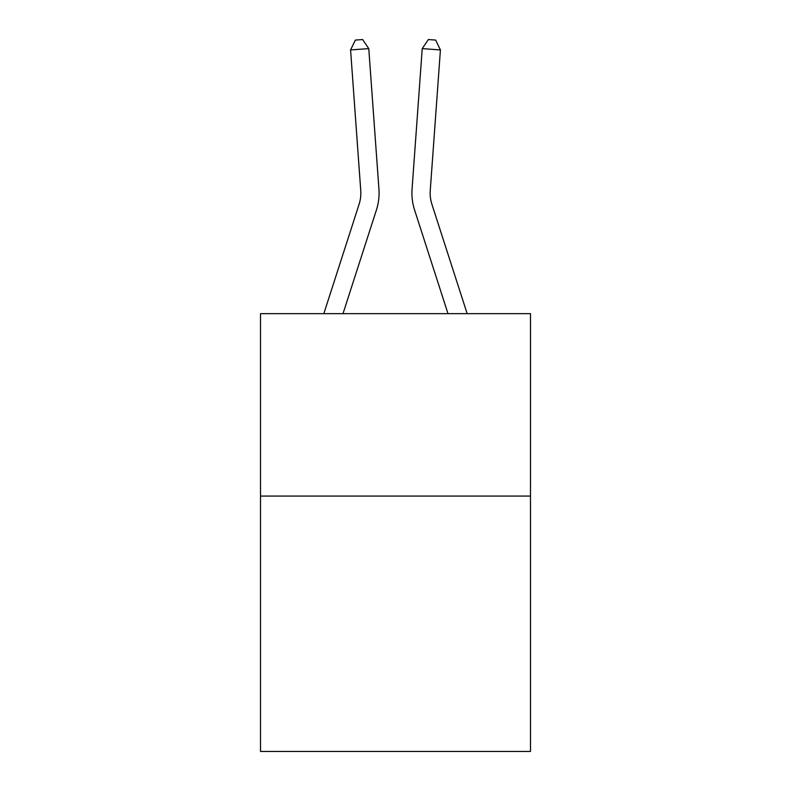 <?xml version="1.0" encoding="UTF-8"?>
<svg xmlns="http://www.w3.org/2000/svg" width="791" height="791" viewBox="0 0 791 791"><rect width="100%" height="100%" fill="white"/><g stroke="black" fill="none" stroke-linecap="round" stroke-linejoin="round"><path stroke-width="1.19" d="M530.484 496.066L530.484 751.45L260.516 751.45L260.516 313.651L530.484 313.651L530.484 496.066L260.516 496.066M323.835 313.651L359.084 204.305A36.485 36.485 0 0 0 360.745 190.483L350.581 49.932L368.774 48.617L378.938 189.168A54.727 54.727 0 0 1 376.447 209.902L342.997 313.651M467.165 313.651L431.916 204.305A36.485 36.485 0 0 1 430.255 190.483L440.419 49.932L422.226 48.617L412.062 189.168A54.727 54.727 0 0 0 414.553 209.902L448.003 313.651M431.916 204.305A36.485 36.485 0 0 1 430.255 190.483A36.485 36.485 0 0 0 431.916 204.305A36.485 36.485 0 0 1 430.255 190.483A36.485 36.485 0 0 0 431.916 204.305A36.485 36.485 0 0 1 430.255 190.483A36.485 36.485 0 0 0 431.916 204.305M422.226 48.617L412.062 189.168L422.226 48.617L412.062 189.168L422.226 48.617L412.062 189.168L422.226 48.617L428.366 39.55L435.643 40.074L440.419 49.932M350.581 49.932L355.357 40.074L362.634 39.55L368.774 48.617"/></g></svg>
